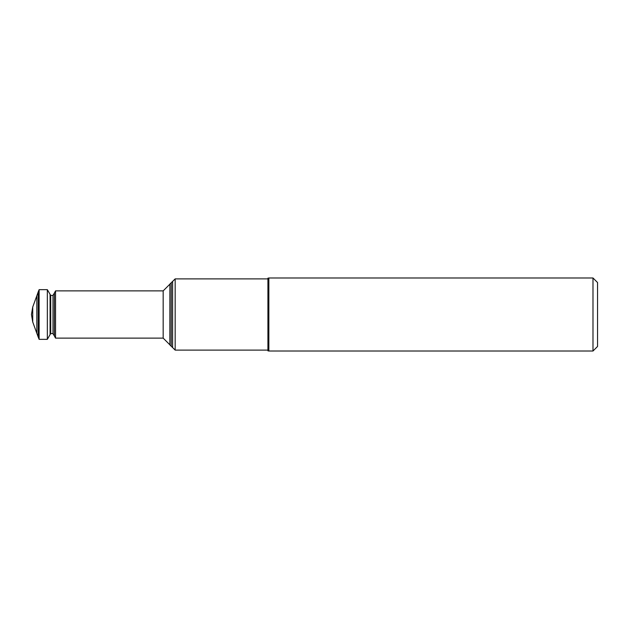 <?xml version="1.0" encoding="UTF-8"?>
<svg xmlns="http://www.w3.org/2000/svg" width="629" height="629" viewBox="0 0 629 629"><rect width="100%" height="100%" fill="white"/><g stroke="black" fill="none" stroke-linecap="round" stroke-linejoin="round"><path stroke-width="0.94" d="M592.982 314.5L592.982 351.021L268.85 351.021L268.85 277.979L268.85 351.021L267.93 350.84L267.93 278.16L268.85 277.979L592.982 277.979L592.982 314.5M592.982 277.979L597.55 282.539L597.55 346.461L592.982 351.021M171.237 282.728L171.237 346.272L169.893 344.928L169.893 284.072L169.869 344.904L169.893 284.072L175.169 278.891L175.169 350.109L172.613 347.554L172.613 281.446M169.869 344.81L163.17 338.119L163.17 290.881L169.869 284.19M163.17 338.119L55.541 338.119L55.541 290.881L163.17 290.881M54.369 293.043L53.001 295.418L53.001 333.582L54.369 335.957L54.369 293.043L55.541 290.881M53.001 333.582L50.713 333.582L50.713 295.418L47.34 289.662L39.116 289.662L39.116 339.338L47.34 339.338L47.34 289.662M50.713 333.582L50.076 334.589L50.076 294.411M32.732 321.985L32.732 307.015L31.45 314.5L32.732 321.985L38.204 337.05L38.204 291.95L39.116 289.662M36.836 333.221L36.836 295.779L38.204 291.95M171.237 346.272L172.613 347.554M267.93 278.891L175.169 278.891M267.93 350.109L175.169 350.109M54.369 335.957L55.541 338.119M53.001 295.418L50.713 295.418M50.076 334.589L47.34 339.338M38.204 337.05L39.116 339.338M32.732 307.015L36.836 295.779"/></g></svg>
